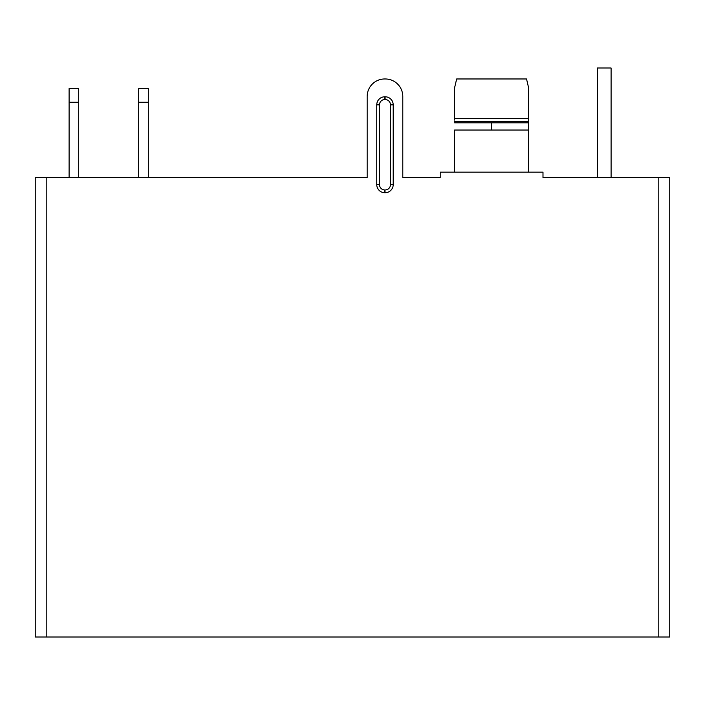 <?xml version="1.0" encoding="UTF-8"?>
<svg xmlns="http://www.w3.org/2000/svg" width="705" height="705" viewBox="0 0 705 705"><rect width="100%" height="100%" fill="white"/><g stroke="black" fill="none" stroke-linecap="round" stroke-linejoin="round"><path stroke-width="1.06" d="M46.213 636.994L669.75 636.994L669.75 177.634L542.991 177.634L542.991 172.152L440.202 172.152L440.202 177.634L402.793 177.634L402.793 96.506A17.537 17.537 0 0 0 385.256 78.969L384.701 78.969A17.537 17.537 0 0 0 367.164 96.506L367.164 177.634L35.25 177.634L35.25 636.994L46.213 636.994L46.213 177.634M393.205 184.622L393.205 104.869A8.081 8.081 0 0 0 385.115 96.779L384.842 96.779A8.081 8.081 0 0 0 376.752 104.869L376.752 184.622A8.081 8.081 0 0 0 384.842 192.712L385.115 192.712A8.081 8.081 0 0 0 393.205 184.622L390.464 184.622L390.464 104.869L393.205 104.869M454.593 120.097L454.593 87.772L456.655 78.969L526.538 78.969L456.655 78.969L454.593 87.772L454.593 93.157M454.593 118.546L528.6 118.546L528.6 87.772L528.6 121.657L454.593 121.657M528.6 172.152L528.6 122.82L528.6 130.037L454.593 130.037L454.593 172.152M454.593 113.725L454.593 119.304M526.538 78.969L528.6 87.772M528.6 118.537L528.6 122.82L454.593 122.82M402.793 177.634L402.793 96.506M367.164 177.634L367.164 96.506M384.701 78.969L385.256 78.969M69.099 88.557L78.696 88.557L78.696 102.26L69.099 102.26L69.099 88.557M138.718 88.557L148.306 88.557L148.306 102.26L138.718 102.26L138.718 88.557M78.696 177.634L78.696 102.26M69.099 177.634L69.099 102.26M138.718 177.634L138.718 102.26M148.306 177.634L148.306 102.26M597.391 177.634L597.391 68.006L611.094 68.006L611.094 177.634M658.787 636.994L658.787 177.634M390.464 104.869A5.34 5.34 0 0 0 385.115 99.52L385.115 96.779M385.115 99.52L384.842 99.52A5.34 5.34 0 0 0 379.493 104.869L379.493 184.622A5.34 5.34 0 0 0 384.842 189.971L385.115 189.971A5.34 5.34 0 0 0 390.464 184.622L390.464 177.634M384.842 192.712L384.842 189.971L385.115 192.712M379.493 177.634L379.493 184.622L376.752 184.622M379.493 104.869L376.752 104.869M384.842 99.52L384.842 96.779M491.596 122.82L491.596 130.037"/></g></svg>
